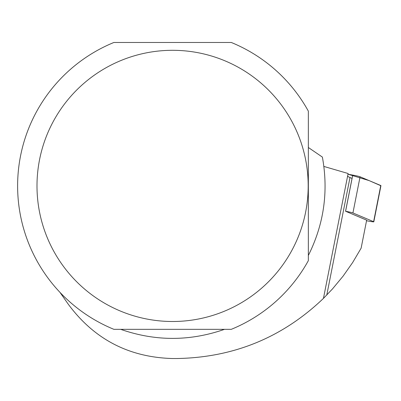<?xml version="1.0" encoding="UTF-8"?>
<svg xmlns="http://www.w3.org/2000/svg" width="401" height="401" viewBox="0 0 401 401"><rect width="100%" height="100%" fill="white"/><g stroke="black" fill="none" stroke-linecap="round" stroke-linejoin="round"><path stroke-width="0.6" d="M366.539 220.745L369.246 221.242A6.155 0.336 -168.8 0 0 373.807 221.808A6.155 0.336 -168.8 0 0 373.622 221.683L352.93 212.951A6.155 0.336 -168.8 0 0 345.597 211.257L366.659 220.159L361.121 248.184L352.659 262.52L343.091 276.139L332.469 288.951L323.452 298.384C282.439 337.607 233.442 357.652 176.465 358.529L172.59 358.529C128.957 357.356 94.19 339.256 68.275 304.224L59.98 292.379M347.978 174.214L352.745 175.087A6.155 0.336 11.2 0 1 360.073 176.781L380.765 185.513A6.155 0.336 11.2 0 1 380.95 185.638A6.155 0.336 11.2 0 1 380.734 185.683L369.05 180.57L347.978 174.214M347.637 175.939A79.082 4.331 11.2 0 0 349.993 177.533L352.043 178.395L345.552 211.247M323.452 298.384L348.118 173.513L323.883 166.435M308.349 147.498L322.379 157.077C328.625 191.427 323.943 224.219 308.349 255.457M224.515 329.331C189.899 341.406 155.282 341.406 120.666 329.331M113.894 42.471L231.287 42.471A154.976 154.976 0 0 1 308.349 111.157L308.349 260.645A154.976 154.976 0 0 1 231.287 329.331L113.894 329.331A154.976 154.976 0 0 1 113.894 42.471M39.564 159.628A135.593 135.593 0 0 0 216.345 314.244A135.593 135.593 0 0 0 261.858 83.839A135.593 135.593 0 0 0 39.564 159.628M345.597 211.257L352.745 175.087M373.622 221.683L380.765 185.513M360.073 176.781L352.93 212.951M349.993 177.533L326.785 295.031M373.807 221.808L380.95 185.638"/></g></svg>
